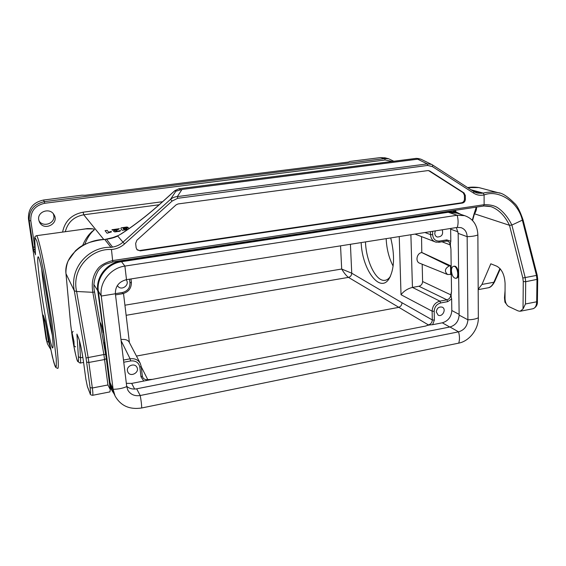 <?xml version="1.0" encoding="UTF-8"?>
<svg xmlns="http://www.w3.org/2000/svg" width="566" height="566" viewBox="0 0 566 566"><rect width="100%" height="100%" fill="white"/><g stroke="black" fill="none" stroke-linecap="round" stroke-linejoin="round"><path stroke-width="0.85" d="M428.512 170.571L463.151 192.695L464.417 195.199L464.453 199.09C464.297 201.093 463.342 202.324 461.587 202.784L462.472 203.053L140.283 250.872L137.17 249.882L136.144 247.781L135.649 243.437L136.901 240.203L176.061 204.885L178.099 203.937L427.938 170.585L429.686 170.967L464.042 192.949L465.316 195.461L465.351 199.352C465.195 201.362 464.233 202.593 462.472 203.053M140.283 250.872L136.852 249.528M163.036 201.376L174.979 190.629L175.863 191.202L170.5 199.374L122.971 242.17L124.562 243.911C120.82 247.208 116.454 249.068 111.467 249.479L111.474 249.542C92.506 248.035 71.118 267.76 76.615 291.483L74.309 290.825L65.996 273.718L70.616 324.049L72.285 337.06M472.355 190.629L481.949 193.268L483.166 193.091C487.927 191.909 492.951 191.782 498.222 192.716L500.004 193.183M471.004 189.759L483.166 193.091M420.991 159.223L416.335 158.388L418.486 158.551M473.692 191.513L432.601 164.989L431.49 164.366L427.273 163.899L417.666 159.188L418.868 158.989M417.666 159.188L181.969 189.461L177.335 196.593L177.696 198.298L172.135 201.05L124.562 243.911M172.135 201.05L170.5 199.374C172.489 197.704 174.76 196.777 177.335 196.593L427.273 163.899L427.705 165.435L177.696 198.298M175.863 191.202L181.969 189.461M112.542 247.066C116.504 246.451 119.985 244.823 122.971 242.17L117.686 236.022C114.926 237.444 111.198 238.512 106.507 239.234L112.542 247.066L111.021 247.406M104.76 239.475L110.936 247.3C90.008 246.443 69.406 266.572 74.309 290.825L86.032 357.967L90.114 387.675C90.765 392.91 90.709 394.721 89.952 393.108L87.348 386.38L85.862 379.156L83.485 361.66C81.872 350.545 80.252 342.706 78.632 338.143L76.919 334.082L78.731 338.518M121.11 233.878L118.86 235.23M115.563 236.949L104.852 239.468C85.056 239.262 63.477 255.761 65.996 273.718M108.403 238.923L104.809 239.432C100.599 239.835 97.614 240.21 89.782 242.354C80.464 245.899 79.495 247.42 75.54 250.696L68.352 260.593C67.467 262.03 65.585 268.525 65.981 273.675L65.981 273.611M111.474 249.542L112.783 261.994L106.981 263.798C103.875 264.725 100.96 267.025 98.243 270.711C94.218 278.055 92.987 285.123 94.55 291.922L92.831 292.318L76.615 291.483L88.147 357.415L92.35 387.993C92.966 392.79 93.043 395.231 92.591 395.309C90.843 395.033 89.994 394.431 90.058 393.504L89.952 393.108M92.697 395.287L109.903 391.905L110.292 389.62L107.929 384.972L103.889 354.535L86.032 357.967M112.726 261.945L483.399 206.059L484.128 204.701L112.818 260.544C113.695 260.31 101.746 262.935 97.685 269.006C92.916 275.267 91.296 283.035 92.831 292.318L103.889 354.535L105.672 354.358L106.323 358.589L105.658 354.373M523.026 309.001L525.474 303.97L525.687 281.712L523.267 281.564L523.026 309.001L520.055 311.279L518.095 310.904L508.742 306.539C506.471 305.109 505.233 302.506 505.028 298.721L505.077 283.439C504.568 274.8 501.816 269.055 496.814 266.204L490.821 263.798L481.963 284.436L493.863 282.264C492.271 285.738 490.106 287.634 487.383 287.945L478.185 289.643M478.185 289.247L481.963 284.436M474.159 213.693L509.492 225.303L511.883 225.063L523.026 219.827C520.076 211.217 517.296 205.769 514.685 203.484C507.737 196.544 502.254 192.949 498.222 192.716L478.843 187.565L467.707 187.629M537.7 279.236L525.687 281.712L525.163 277.439L511.883 225.063C508.162 217.542 503.528 211.833 497.967 207.934C492.646 204.057 483.336 204.722 484.128 204.701L484.093 194.973C497.174 189.44 517.982 200.527 522.432 220.464L536.462 275.366L536.985 279.625L536.688 301.798L537.403 301.374L537.7 279.271M484.093 194.973L483.406 193.155M431.49 164.366L432.601 164.989L432.488 166.645L427.705 165.435M139.915 250.476L461.587 202.784M505.049 290.825L504.49 297.758L504.929 302.173L506.329 303.977M457.073 213.17L448.251 212.285L121.506 261.711C107.469 263.523 96.298 277.651 98.335 291.065L110.037 382.623L111.976 389.189L114.714 395.188M461.113 214.5L456.359 212.137L448.385 211.571L121.237 260.968C107.002 262.801 95.675 277.128 97.748 290.726L93.807 284.401M109.422 382.828L104.137 337.966L97.748 290.726M109.578 383.125L112.004 390.696L114.106 393.865M390.717 237.925C394.969 255.471 394.41 269.105 389.033 278.819C379.772 293.818 362.049 269.168 361.172 242.595M41.12 290.5C37.943 268.284 36.988 257.035 38.24 256.766C39.839 257.693 45.91 288.087 49.801 315.347C52.666 335.758 53.65 346.625 52.737 347.956C51.287 349.01 45.054 317.774 41.12 290.5M47.41 343.633L46.051 338.673L28.463 218.915C28.052 208.684 33.054 202.387 43.462 200.039L81.957 195.185L85.148 195.27L348.529 162.046L349.788 161.452L380.635 157.567L385.58 157.964M82.671 245.403C84.978 239.913 87.765 235.626 91.02 232.534C92.35 230.893 96.411 229.124 92.534 228.883L85.791 228.89L36.514 235.682C38.424 235.888 45.223 267.223 51.06 304.069C56.925 340.923 59.734 370.051 57.598 368.367L55.744 367.426C55.461 366.718 55.44 367.744 53.636 361.752L49.037 341.588L45.45 322.585L52.383 356.905L54.909 365.629L56.296 366.52L56.275 358.851L51.853 321.212L43.78 272.423L39.861 253.094L36.804 241.017L34.979 237.43L34.54 242.191L35.425 253.985M103.104 332.582C101.901 326.455 100.861 323.037 99.97 322.33M104.194 346.059L104.392 342.649M38.721 219.735C37.144 211.67 49.751 207.34 53.848 214.493C59.932 223.273 44.12 231.777 39.5 222.155L38.721 219.735M38.969 220.86C43.193 227.765 55.327 223.4 53.827 215.575L53.36 213.821M80.181 229.662L87.291 228.579C89.966 228.572 96.298 228.558 93.687 230.412C90.235 233.383 87.27 238.017 84.794 244.3M159.124 204.772L83.733 214.79C73.898 216.636 67.75 222.282 65.295 231.713M455.885 278.267L456.288 278.196C460.264 278.161 458.212 265.553 454.342 266.19L454.073 266.232M432.594 231.317L432.657 234.713C433.167 239.163 435.466 241.279 439.563 241.059L446.744 239.892L450.826 241.279L450.621 228.466M450.826 241.279C450.26 243.295 450.26 245.488 450.833 247.858M446.234 241.081L447.621 241.18C449.156 241.767 449.97 242.984 450.076 244.83L450.932 248.976L451.534 291.483L450.798 294.844C450.593 297.468 449.298 299.131 446.907 299.824L418.932 286.255L412.444 287.415L439.874 301.133L446.907 299.824L447.706 301.643L440.666 302.959C436.662 304.147 434.504 306.928 434.186 311.321L434.355 320.094L432.636 324.693C429.7 324.806 427.372 325.259 425.66 326.051L428.42 324.926C430.825 324.205 432.12 322.542 432.297 319.924L432.12 311.166C432.495 305.902 435.084 302.555 439.874 301.133L440.666 302.959M451.449 292.657C450.968 294.433 451.031 296.527 451.64 298.94L447.706 301.643M449.765 327.028L442.294 322.811C448.145 321.042 451.321 316.946 451.81 310.522L451.64 298.94M442.294 322.811L432.636 324.693M142.328 376.093L142.752 377.388C143.828 379.199 145.497 379.935 147.761 379.609L152.395 379.362L425.66 326.051M152.395 379.362L131.68 383.401L134.63 389.054M126.338 383.338L131.68 383.401M410.888 234.741L412.444 287.415M418.932 286.255C421.203 285.604 422.427 284.033 422.597 281.535L450.798 294.844M422.186 264.223L422.597 281.535M421.543 236.616L421.79 252.563C416.654 253.144 415.076 261.881 419.83 263.268L447.338 274.418M117.388 285.497L117.742 286.063C121.421 291.419 130.406 284.705 126.147 279.795L126.084 279.724M435.325 230.886L434.766 233.326C434.879 235.173 435.693 236.404 437.207 237.013C441.735 236.892 443.411 234.487 442.244 229.789M127.414 370.688L127.93 372.258C130.689 377.663 140.135 372.145 136.809 367.093C134.517 362.749 126.558 365.77 127.414 370.688M143.778 381.045L140.984 376.822L139.852 367.207C138.804 362.565 135.727 360.478 130.619 360.945L123.756 362.226M436.28 311.923L438.134 315.135C442.371 317.512 446.758 309.1 442.287 307.168C438.94 306.475 436.945 308.06 436.28 311.923M450.522 265.751L449.22 265.978C444.777 268.525 444.232 271.376 447.6 274.524L450.642 274.425L450.522 265.751L421.918 252.542M350.418 244.293L351.748 273.208C351.62 275.416 350.531 276.809 348.479 277.39C350.517 276.802 351.606 275.409 351.734 273.201L401.994 302.746C401.825 305.201 400.608 306.765 398.358 307.444L136.456 356.071M142.752 377.388L142.328 376.015L140.984 376.822M351.734 273.201L341.687 269.034C344.1 273.06 346.364 275.847 348.472 277.382L126.133 315.304M129.168 342.126L129.069 341.935C127.704 339.883 125.008 339.084 120.975 339.536M123.494 360.054L130.123 358.823C134.63 358.214 137.984 359.679 140.191 363.216L141.21 366.414L140.191 363.231L129.069 341.935M412.303 287.443C407.534 288.702 403.777 291.136 401.025 294.737L399.249 236.581M436.393 242.22L435.438 241.972C432.403 240.776 430.768 238.328 430.542 234.628L430.478 231.65M41.629 268.694C43.044 284.988 48.591 319.457 52.362 335.376M390.384 276.385L390.328 276.47C388.7 278.875 386.811 280.17 384.668 280.361C375.923 281.493 366.046 261.039 365.48 241.915M393.122 266.112C388.976 258.103 386.656 248.948 386.161 238.647M73.969 341.425L72.052 332.787C71.429 332.766 73.474 345.43 74.16 345.911L73.969 341.425M451.427 270.881C451.477 268.128 452.22 266.607 453.663 266.303C457.533 265.673 459.578 278.288 455.609 278.316C453.239 277.828 451.845 275.352 451.427 270.881M110.037 382.623L113.101 389.281L115.061 395.959C120.671 405.815 129.543 409.819 141.684 407.98L458.708 343.137C469.341 341.185 478.61 329.179 478.341 317.745L477.874 234.932C477.4 224.985 472.992 218.561 464.658 215.66L457.165 215.243L124.895 266.084L126.501 279.654L457.307 227.412L461.078 227.652C464.891 229.06 466.915 232.067 467.148 236.673L458.163 233.369L456.366 227.56M98.335 291.065L101.25 296.053L113.101 389.281C118.082 389.238 122.624 388.347 126.742 386.606L127.852 390.172C130.548 394.559 134.666 396.342 140.205 395.514L458.573 331.846C464.283 330.091 467.389 326.073 467.898 319.79L467.148 236.673C471.903 236.517 475.475 235.937 477.874 234.932M126.706 386.309C129.48 388.658 132.805 389.493 136.661 388.814L449.963 326.985C455.588 325.273 458.644 321.325 459.132 315.142L458.163 233.369M126.742 386.606L115.372 293.761C115.245 286.297 118.959 281.599 126.501 279.654M115.372 293.761L101.25 296.053C99.184 282.384 110.582 267.951 124.895 266.084L121.506 261.711M107.073 233.242L105.078 230.687L107.207 230.39L108.651 232.216L111.12 231.459L111.474 231.904L107.073 233.242M116.511 229.584L112.301 230.171L111.941 229.725L119.341 228.699L115.549 231.218L117.275 231.352L120.615 230.496L119.914 231.239L114.792 231.926L113.441 231.19L116.511 229.584M127.782 229.541L122.277 230.312L120.862 228.692L121.117 227.85L126.812 227.016L128.05 227.348L123.048 227.836L123.063 228.501L127.987 227.829L129.352 228.452M123.579 229.138L125.871 229.442L127.131 228.657L124.937 228.346L123.579 229.138M464.453 199.09L465.351 199.352M464.417 195.199L465.316 195.461M463.151 192.695L464.042 192.949M429.686 170.967L428.837 170.748M481.949 193.268L477.471 193.105L473.933 191.669M178.849 188.796L416.052 158.423M120.834 234.161C134.666 225.289 148.745 214.351 163.072 201.34M180.335 189.624L178.99 188.782L174.915 190.6L163.015 201.312C148.759 214.252 134.758 225.126 121.018 233.935L118.535 235.414M174.929 190.678L178.934 188.761L416.222 158.374L420.121 158.94M110.292 389.62L106.323 358.603L104.653 359.523L88.926 362.431L86.676 362.148M107.929 384.972L92.35 387.993L90.114 387.675M79.438 340.64L80.506 357.762C80.726 361.441 80.584 363.209 80.082 363.075L77.648 361.391C76.834 360.231 75.292 353.637 73.028 341.588M82.848 357.337L80.506 357.762L78.391 356.714L76.919 334.082M73.071 341.822C75.865 358.342 79.198 368.07 78.391 356.714M83.471 361.547L83.471 361.603C81.837 350.51 80.266 342.833 78.759 338.588L78.632 338.143M85.848 379.043L83.485 361.66M87.426 386.712L85.862 379.156M87.461 386.783L87.348 386.38M94.55 291.978L105.658 354.337L94.55 291.922M106.316 358.674L110.257 389.415M499.948 268.517L493.863 282.264L494.599 281.726L500.28 268.892M525.474 303.97L536.688 301.798C536.483 305.987 535.111 308.329 532.585 308.817L520.642 311.166M523.019 219.778L537.219 275.288L522.828 278.005L523.267 281.564M472.575 220.542L474.372 214.082C476.006 211.535 476.721 209.208 476.508 207.099M483.675 205.96L490.977 206.632C498.696 209.484 504.865 215.703 509.492 225.303L522.828 278.005M476.395 192.808L473.834 191.577L473.777 193.225L432.488 166.645M484.093 194.916C480.357 195.744 476.919 195.185 473.777 193.225M434.186 311.321L432.12 311.166L401.025 294.737M424.925 232.527L430.542 234.628L432.657 234.713M401.994 302.746L432.297 319.924L434.355 320.094M46.051 338.673L46.964 341.631L43.2 315.029L45.45 322.563M34.936 248.807L33.719 250.384L35.439 254.148M33.719 250.384L29.227 220.719L28.463 218.915M141.203 366.499L142.328 376.015L141.21 366.421L139.852 367.207M130.972 278.946L131.383 282.293L130.987 278.939M455.255 211.741L454.71 210.389M36.274 235.718L35.071 236.574L34.653 237.812L35.467 254.452M46.688 329.419L48.506 341.814L49.985 346.229M448.385 211.571L447.947 211.408M62.571 232.088C64.892 221.037 71.748 214.408 83.145 212.193L83.733 214.79L103.811 239.517M392.252 161.444L385.22 159.987L44.707 203.279C35.064 205.465 30.43 211.302 30.805 220.782L34.802 247.109M83.145 212.193L162.562 201.715M43.462 200.039L44.381 201.645L384.597 158.586L380.635 157.567M385.22 159.987L384.597 158.586L388.623 158.742L384.625 157.723M30.805 220.782L29.227 220.719C28.816 210.382 33.868 204.022 44.381 201.645L44.707 203.279M50.643 349.314L47.487 343.895L46.964 341.631L48.506 341.814M34.922 248.608L34.66 247.13L33.09 247.038M35.417 254.813L35.446 254.268M45.457 322.606L45.068 320.759M45.117 320.979L43.2 315.029M43.851 317.087L43.334 316.875M458.043 231.869L450.649 229.166M451.81 310.522L459.125 314.392M124.923 305.208L341.687 269.034L340.548 245.849M115.365 293.662L122.398 292.516C127.52 291.186 130.038 287.988 129.968 282.922L129.522 279.172M450.076 244.83L441.954 241.781M130.619 360.945L130.123 358.823L121.124 340.746M428.42 324.926L348.472 277.382M141.252 366.789L147.761 379.609M421.79 252.563L449.22 265.978M122.398 292.516L122.362 293.768L115.514 294.886M129.968 282.922L131.383 282.293C131.461 288.356 128.461 292.176 122.383 293.768M445.98 241.059L446.744 239.892M438.813 242.227L439.563 241.059M448.251 212.285L457.165 215.243C458.354 219.707 458.403 223.768 457.307 227.412M478.341 317.745C476.006 319.012 472.525 319.698 467.898 319.79L459.132 315.142M458.708 343.137C459.762 340.017 459.719 336.254 458.573 331.846L449.963 326.985M141.684 407.98C141.649 404.711 141.16 400.558 140.205 395.514L136.661 388.814M431.469 164.359L420.927 159.188M118.443 235.47L110.851 238.385L106.507 239.234M65.981 273.675L70.594 323.943L72.321 337.301M87.447 386.762L90.058 393.504M83.584 362.431L80.259 363.047M488.465 287.74C490.545 287.45 492.576 285.476 494.55 281.833M537.7 279.229L537.219 275.295M533.2 308.696C536.243 307.154 537.643 304.713 537.403 301.374M474.096 213.814L472.306 220.252M483.47 206.052L483.605 206.003C483.081 206.031 486.194 205.663 490.977 206.632M476.268 207.135L474.11 213.764M467.658 187.594C470.898 186.985 474.626 186.978 478.843 187.565M452.446 210.729L456.359 212.137M111.495 389.684L109.903 386.557M393.809 161.246L388.623 158.742M456.09 212.045L455.375 210.29M415.005 234.091L435.452 241.979M439.06 242.248L446.171 241.095M439.004 242.262L435.438 241.965M39.5 222.155L39.28 221.702M123.522 293.513L129.402 342.564M385.722 280.177L384.668 280.361M390.328 276.47L389.033 278.819M74.21 345.946L75.603 346.908M72.052 332.787L73.099 331.343M453.663 266.303L454.342 266.19M455.644 212.703L464.658 215.66M127.654 389.762L127.852 390.172"/></g></svg>

